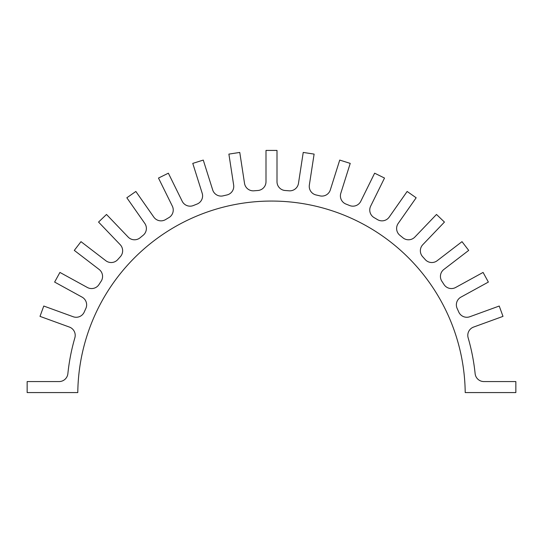 <?xml version="1.0" encoding="UTF-8"?>
<svg xmlns="http://www.w3.org/2000/svg" width="543" height="543" viewBox="0 0 543 543"><rect width="100%" height="100%" fill="white"/><g stroke="black" fill="none" stroke-linecap="round" stroke-linejoin="round"><path stroke-width="0.81" d="M465.208 392.575L515.85 392.575L515.85 381.566L483.894 381.566A8.803 8.803 0 0 1 475.132 373.672A204.725 204.725 0 0 0 468.141 337.807A8.803 8.803 0 0 1 473.584 327.076L502.994 316.372L499.234 306.035L469.817 316.739A8.803 8.803 0 0 1 458.754 312.021A204.725 204.725 0 0 0 457.186 308.553A8.803 8.803 0 0 1 460.932 297.123L488.374 282.068L483.08 272.423L455.638 287.478A8.803 8.803 0 0 1 443.984 284.498A204.725 204.725 0 0 0 441.907 281.308A8.803 8.803 0 0 1 443.875 269.443L468.704 250.391L462.005 241.655L437.176 260.715A8.803 8.803 0 0 1 425.203 259.54A204.725 204.725 0 0 0 422.664 256.71A8.803 8.803 0 0 1 422.8 244.683L444.445 222.073L436.497 214.458L414.852 237.067A8.803 8.803 0 0 1 402.845 237.732A204.725 204.725 0 0 0 399.899 235.323A8.803 8.803 0 0 1 398.209 223.411L416.162 197.774L407.148 191.462L389.195 217.098A8.803 8.803 0 0 1 377.426 219.582A204.725 204.725 0 0 0 374.147 217.641A8.803 8.803 0 0 1 370.665 206.13L384.512 178.056L374.636 173.19L360.796 201.263A8.803 8.803 0 0 1 349.543 205.505A204.725 204.725 0 0 0 346.006 204.087A8.803 8.803 0 0 1 340.814 193.24L350.228 163.389L339.728 160.083L330.314 189.928A8.803 8.803 0 0 1 319.841 195.84A204.725 204.725 0 0 0 316.135 194.978A8.803 8.803 0 0 1 309.347 185.041L314.112 154.103L303.232 152.434L298.474 183.364A8.803 8.803 0 0 1 289.012 190.803A204.725 204.725 0 0 0 285.218 190.512A8.803 8.803 0 0 1 277.005 181.722L277.005 150.425L265.995 150.425L265.995 181.722A8.803 8.803 0 0 1 257.782 190.512A204.725 204.725 0 0 0 253.988 190.803A8.803 8.803 0 0 1 244.526 183.364L239.768 152.434L228.888 154.103L233.653 185.041A8.803 8.803 0 0 1 226.865 194.978A204.725 204.725 0 0 0 223.159 195.84A8.803 8.803 0 0 1 212.686 189.928L203.272 160.083L192.772 163.389L202.186 193.24A8.803 8.803 0 0 1 196.994 204.087A204.725 204.725 0 0 0 193.457 205.505A8.803 8.803 0 0 1 182.204 201.263L168.364 173.19L158.488 178.056L172.335 206.13A8.803 8.803 0 0 1 168.853 217.641A204.725 204.725 0 0 0 165.574 219.582A8.803 8.803 0 0 1 153.805 217.098L135.852 191.462L126.838 197.774L144.791 223.411A8.803 8.803 0 0 1 143.101 235.323A204.725 204.725 0 0 0 140.155 237.732A8.803 8.803 0 0 1 128.148 237.067L106.503 214.458L98.554 222.073L120.2 244.683A8.803 8.803 0 0 1 120.336 256.71A204.725 204.725 0 0 0 117.797 259.54A8.803 8.803 0 0 1 105.824 260.715L80.995 241.655L74.296 250.391L99.125 269.443A8.803 8.803 0 0 1 101.093 281.308A204.725 204.725 0 0 0 99.016 284.498A8.803 8.803 0 0 1 87.362 287.478L59.92 272.423L54.626 282.068L82.068 297.123A8.803 8.803 0 0 1 85.814 308.553A204.725 204.725 0 0 0 84.246 312.021A8.803 8.803 0 0 1 73.183 316.739L43.766 306.035L40.006 316.372L69.416 327.076A8.803 8.803 0 0 1 74.859 337.807A204.725 204.725 0 0 0 67.868 373.672A8.803 8.803 0 0 1 59.106 381.566L27.15 381.566L27.15 392.575L77.792 392.575A193.722 193.722 0 0 1 271.5 201.059A193.722 193.722 0 0 1 465.208 392.575"/></g></svg>
